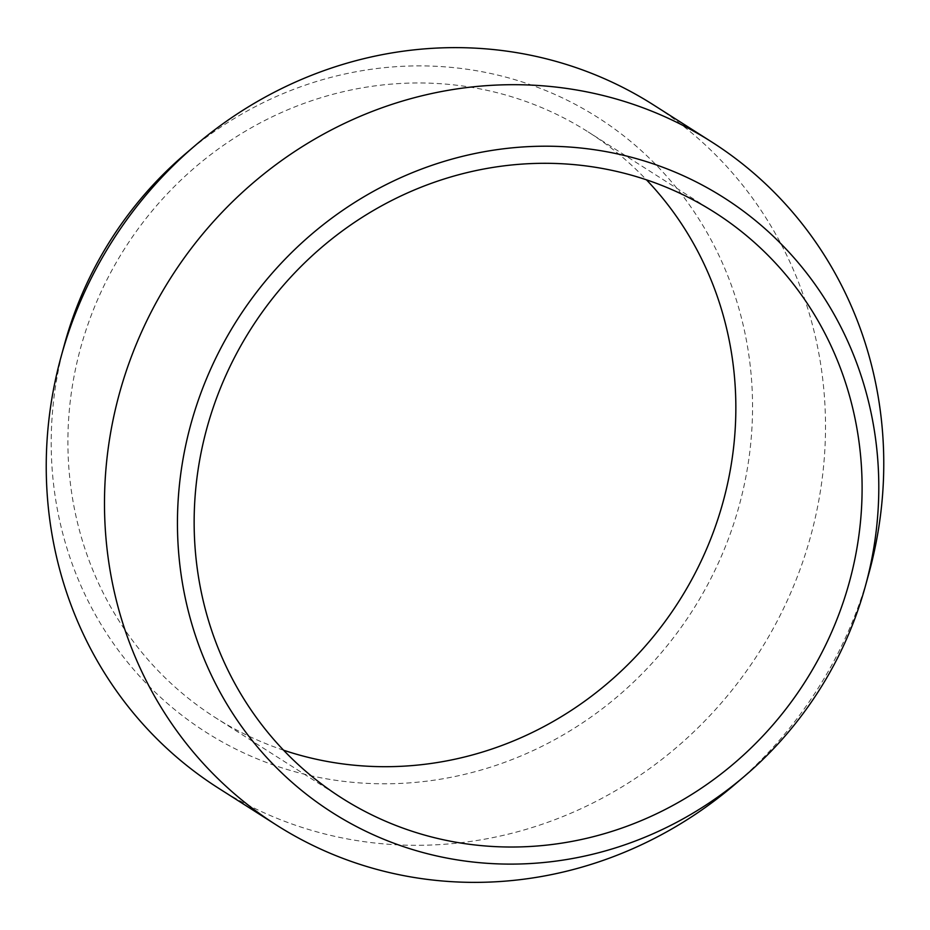 <?xml version="1.0" encoding="UTF-8"?>
<svg xmlns="http://www.w3.org/2000/svg" width="930" height="930" viewBox="0 0 930 930"><rect width="100%" height="100%" fill="white"/><g stroke="black" fill="none" stroke-linecap="round" stroke-linejoin="round"><path stroke-width="0.7" stroke-dasharray="4.65 3.49" d="M283.569 750.196A347.134 328.488 -57.5 0 1 215.551 717.739A347.134 328.488 -57.5 0 1 100.312 293.543A347.134 328.488 -57.5 0 1 499.445 93.302A347.134 328.488 -57.5 0 1 588.19 131.944A347.134 328.488 -57.5 0 1 646.431 179.804M185.558 153.729A364.49 344.914 -57.5 0 1 504.327 76.737A364.49 344.914 -57.5 0 1 737.246 512.442A364.49 344.914 -57.5 0 1 299.413 772.946A364.49 344.914 -57.5 0 1 64.635 343.821M218.492 788.175A404.992 383.241 122.5 0 0 322.036 833.257A404.992 383.241 122.5 0 0 787.698 599.652A404.992 383.241 122.5 0 0 653.255 104.765M868.841 573.554A404.992 383.241 -57.5 0 1 734.479 784.769M714.449 212.261L588.19 131.944M341.81 798.056L215.551 717.739"/><path stroke-width="1.4" d="M646.431 179.804A347.134 328.488 -57.5 0 1 684.992 591.457A347.134 328.488 -57.5 0 1 304.296 756.369A347.134 328.488 -57.5 0 1 283.569 750.196M430.555 836.698A347.134 328.488 122.5 0 0 829.688 636.457A347.134 328.488 122.5 0 0 714.449 212.261A347.134 328.488 122.5 0 0 625.704 173.631A347.134 328.488 122.5 0 0 226.56 373.86A347.134 328.488 122.5 0 0 341.81 798.056A347.134 328.488 122.5 0 0 430.555 836.698M61.159 356.446L64.635 343.821A364.49 344.914 -57.5 0 1 185.558 153.729L195.521 145.231A404.992 383.241 122.5 0 0 61.159 356.446A404.992 383.241 122.5 0 0 218.492 788.175L276.745 825.236A404.992 383.241 -57.5 0 1 142.302 330.348A404.992 383.241 -57.5 0 1 607.964 96.743A404.992 383.241 -57.5 0 1 711.508 141.825A404.992 383.241 -57.5 0 1 868.841 573.554L865.365 586.179A364.49 344.914 122.5 0 0 630.587 157.054A364.49 344.914 122.5 0 0 192.754 417.558A364.49 344.914 122.5 0 0 425.673 853.263A364.49 344.914 122.5 0 0 744.442 776.271A364.49 344.914 122.5 0 0 865.365 586.179M711.508 141.825L653.255 104.765A404.992 383.241 122.5 0 0 549.711 59.683A404.992 383.241 122.5 0 0 195.521 145.231M744.442 776.271L734.479 784.769A404.992 383.241 -57.5 0 1 380.289 870.317A404.992 383.241 -57.5 0 1 276.745 825.236"/></g></svg>
